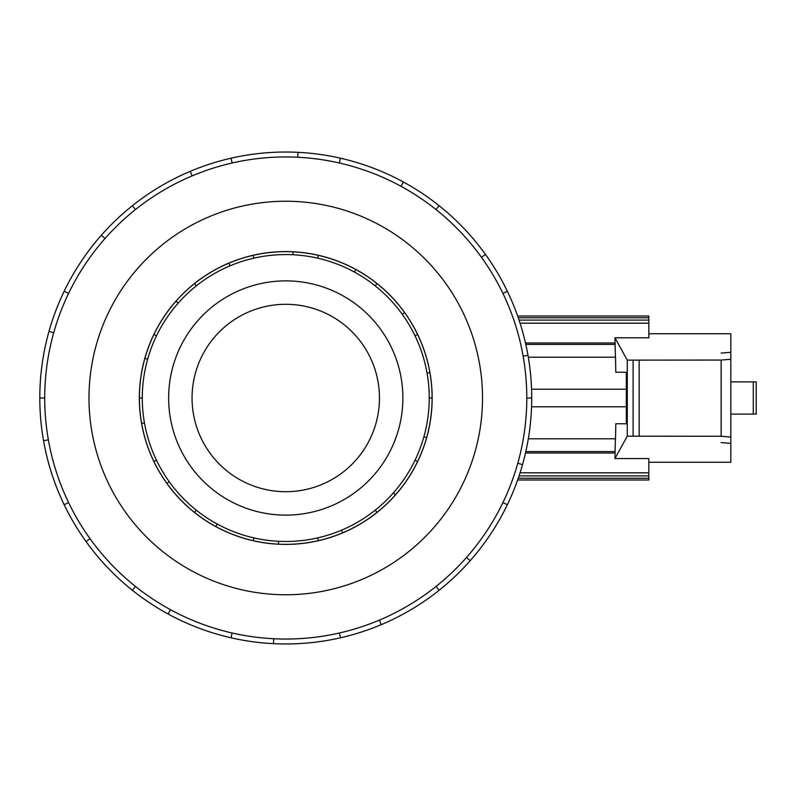 <?xml version="1.0" encoding="UTF-8"?>
<svg xmlns="http://www.w3.org/2000/svg" width="796" height="796" viewBox="0 0 796 796"><rect width="100%" height="100%" fill="white"/><g stroke="black" fill="none" stroke-linecap="round" stroke-linejoin="round"><path stroke-width="1.19" d="M192.055 398A93.699 93.699 0 0 0 285.754 491.699A93.699 93.699 0 0 0 379.453 398A93.699 93.699 0 0 0 285.754 304.301A93.699 93.699 0 0 0 192.055 398M402.875 398A117.121 117.121 0 0 1 285.754 515.121A117.121 117.121 0 0 1 168.633 398A117.121 117.121 0 0 1 285.754 280.879A117.121 117.121 0 0 1 402.875 398M415.024 335.753L417.611 334.499A146.345 146.345 0 0 1 429.88 372.588L427.054 373.085A143.479 143.479 0 0 0 142.285 398A143.479 143.479 0 0 0 285.754 541.479A143.479 143.479 0 0 0 429.233 398L432.099 398A146.345 146.345 0 0 1 153.907 461.501A146.345 146.345 0 0 1 144.882 358.359L147.648 359.145M253.198 540.673L253.834 537.877A143.479 143.479 0 0 0 278.61 541.3L278.461 544.165M139.35 398A146.404 146.404 0 0 0 285.754 544.404A146.404 146.404 0 0 0 432.158 398A146.404 146.404 0 0 0 285.754 251.596A146.404 146.404 0 0 0 139.35 398M526.793 398A241.039 241.039 0 0 0 285.754 156.961A241.039 241.039 0 0 0 44.715 398A241.039 241.039 0 0 0 285.754 639.039A241.039 241.039 0 0 0 526.793 398L531.718 398A245.954 245.954 0 0 1 507.36 504.714L502.923 502.584M482.525 398A196.761 196.761 0 0 0 285.754 201.239A196.761 196.761 0 0 0 88.993 398A196.761 196.761 0 0 0 285.754 594.761A196.761 196.761 0 0 0 482.525 398M48.377 439.86L43.541 440.705A245.954 245.954 0 0 1 507.36 291.286A245.954 245.954 0 0 1 531.718 398M520.067 472.814L648.84 472.814L648.84 458.556L614.93 458.556L627.268 436.188L721.146 436.258L730.827 437.064L730.827 462.257L648.84 462.257M648.84 333.743L730.827 333.743L730.827 443.402L721.146 442.596M528.305 438.805L615.537 438.805L615.796 423.77L626.352 423.77L615.796 423.77M614.93 458.556L615.417 438.805M627.268 436.188L627.268 360.13L614.94 337.793L648.84 337.793L648.84 323.186L520.067 323.186M615.417 357.195L614.94 337.793M615.796 372.23L626.352 372.23L615.796 372.23L615.537 357.195L528.305 357.195M626.352 372.23L626.352 423.77M721.146 353.086L730.827 352.28L730.827 359.255L721.146 360.061L627.268 360.13M756.2 381.891L756.2 414.109L756.2 381.891L756.2 414.109L756.2 381.891L730.827 381.891M730.827 414.109L756.2 414.109M721.146 436.258L721.146 360.061M639.158 435.8L639.158 360.518M626.352 406.786L531.559 406.786M531.559 389.214L626.352 389.214M615.059 344.429L525.808 344.429M525.479 342.976L615.139 342.976M517.649 316.012L648.84 316.012L648.84 323.186M648.84 472.814L648.84 479.988L517.649 479.988M518.256 317.763L648.84 317.763M648.84 320.101L519.052 320.101M648.84 478.237L518.256 478.237M648.84 475.899L519.052 475.899M615.059 451.571L525.808 451.571M615.139 453.024L525.479 453.024M53.73 332.718L48.994 331.385M64.158 291.286L68.585 293.416M39.8 398L44.715 398M105.032 238.511L101.341 235.258M132.405 205.706L135.469 209.547M192.135 175.886L190.214 171.359M231.029 158.205L232.124 163.001M297.774 157.26L298.022 152.344M340.489 158.205L339.394 163.001M401.035 186.314L403.383 181.995M439.113 205.706L436.039 209.547M481.471 257.297L485.46 254.421M507.36 291.286L502.923 293.416M523.131 356.14L527.977 355.295M517.788 463.282L522.524 464.615M466.486 557.489L470.167 560.742A245.954 245.954 0 0 1 439.113 590.294L436.039 586.453M507.36 504.714A245.954 245.954 0 0 1 470.167 560.742M379.384 620.114L381.294 624.641A245.954 245.954 0 0 1 340.489 637.795L339.394 632.999M439.113 590.294A245.954 245.954 0 0 1 381.294 624.641M273.744 638.74L273.496 643.656A245.954 245.954 0 0 1 231.029 637.795L232.124 632.999M340.489 637.795A245.954 245.954 0 0 1 273.496 643.656M170.483 609.686L168.125 614.005A245.954 245.954 0 0 1 132.405 590.294L135.469 586.453M231.029 637.795A245.954 245.954 0 0 1 168.125 614.005M90.047 538.703L86.058 541.578A245.954 245.954 0 0 1 64.158 504.714L68.585 502.584M132.405 590.294A245.954 245.954 0 0 1 86.058 541.578M64.158 504.714A245.954 245.954 0 0 1 43.541 440.705M415.024 460.247L417.611 461.501M395.483 494.833L393.333 492.933M375.215 510.176L377.005 512.415M342.598 532.852L341.484 530.206M317.684 537.877L318.32 540.673M215.766 526.524L217.139 524.007M196.304 510.176L194.513 512.415M166.931 483.431L169.269 481.749M156.494 460.247L153.907 461.501M141.638 423.412L144.464 422.915M142.285 398L139.409 398M156.494 335.753L153.907 334.499A146.345 146.345 0 0 1 176.035 301.167L178.185 303.067M196.304 285.824L194.513 283.585A146.345 146.345 0 0 1 228.91 263.148L230.024 265.794M253.834 258.123L253.198 255.327A146.345 146.345 0 0 1 293.047 251.834L292.908 254.7M317.684 258.123L318.32 255.327A146.345 146.345 0 0 1 355.752 269.476L354.379 271.993M375.215 285.824L377.005 283.585A146.345 146.345 0 0 1 404.577 312.569L402.249 314.251M426.636 437.641L423.87 436.855M144.882 358.359A146.345 146.345 0 0 1 153.907 334.499M176.035 301.167A146.345 146.345 0 0 1 194.513 283.585M228.91 263.148A146.345 146.345 0 0 1 253.198 255.327M293.047 251.834A146.345 146.345 0 0 1 318.32 255.327M355.752 269.476A146.345 146.345 0 0 1 377.005 283.585M404.577 312.569A146.345 146.345 0 0 1 417.611 334.499M429.88 372.588A146.345 146.345 0 0 1 432.099 398M429.233 398A143.479 143.479 0 0 0 427.054 373.085M753.275 414.109L753.275 381.891M633.109 435.8L633.109 360.518"/></g></svg>
